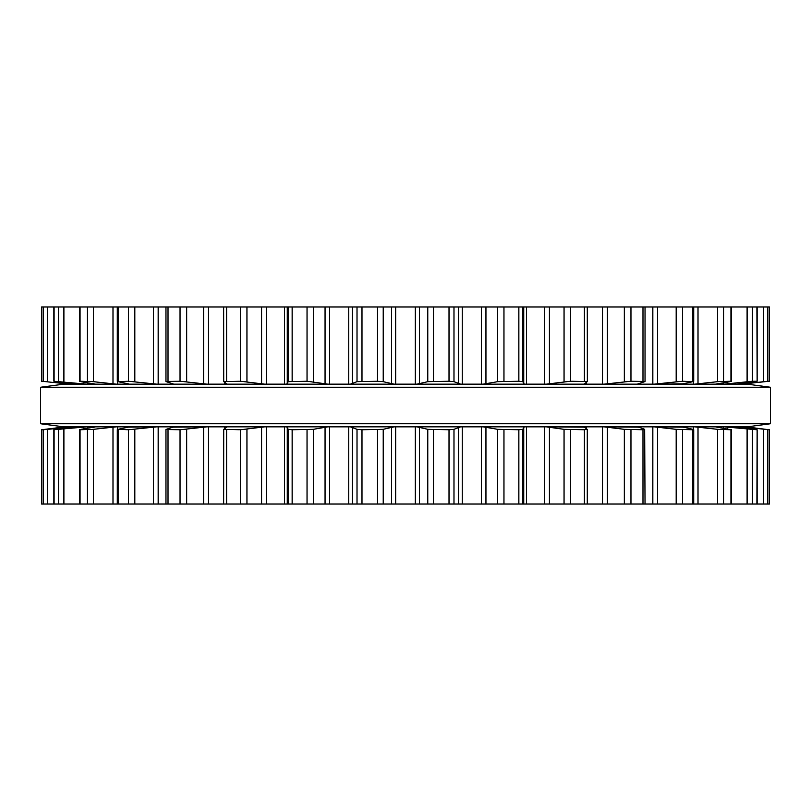 <?xml version="1.0" encoding="UTF-8"?>
<svg xmlns="http://www.w3.org/2000/svg" width="811" height="811" viewBox="0 0 811 811"><rect width="100%" height="100%" fill="white"/><g stroke="black" fill="none" stroke-linecap="round" stroke-linejoin="round"><path stroke-width="1.22" d="M748.553 426.667L62.447 426.667L40.55 423.747L62.447 426.667L748.553 426.667L770.45 423.747L40.55 423.747L40.55 387.252L40.55 423.747L770.45 423.747L770.45 387.252L40.55 387.252L62.447 384.333L40.55 387.252L770.45 387.252L770.45 423.747L748.553 426.667M748.553 384.333L62.447 384.333L748.553 384.333L770.45 387.252L748.553 384.333M767.845 306.964L767.845 381.231L769.375 381.231L769.386 306.964L41.614 306.964L41.625 381.231L69.482 384.15L41.614 381.231L41.614 306.964L41.614 381.231L42.993 381.434M587.265 306.964L587.336 381.586L570.63 381.231L546.391 384.15L525.072 384.15L523.744 383.877L522.882 381.677L518.858 381.231L497.68 381.677L483.204 384.15L460.567 384.15L453.988 381.677L449.01 381.231L427.782 381.677L417.036 384.15L393.964 384.15L383.218 381.677L377.48 381.231L357.012 381.677L350.433 384.15L327.796 384.15L307.034 381.231L288.118 381.677L287.256 383.877L285.928 384.15L264.609 384.15L240.37 381.231L223.735 381.677L223.664 306.964M587.265 381.677L584.244 383.877L584.964 384.15L584.244 383.877M586.252 382.417L586.252 384.15L546.391 384.15M586.252 384.15L604.154 384.15L630.958 381.231L645.029 381.474L645.029 306.964M264.609 384.15L226.036 384.15L226.756 383.877L226.036 384.15L226.756 383.877L223.735 381.677M644.674 381.677L637.882 383.877M226.036 384.15L206.846 384.15L180.042 381.231L165.971 381.474L165.971 306.964M638.987 383.522L638.987 384.15L604.154 384.15M638.987 384.15L654.295 384.15L682.609 381.231L692.888 381.677L692.482 306.964M173.118 383.877L166.326 381.677M692.888 381.677L682.578 383.877M206.846 384.15L156.705 384.15L128.391 381.231L118.112 381.677L118.518 306.964M682.75 383.836L654.295 384.15M682.75 384.15L694.865 384.15L717.634 381.677L730.954 381.231L730.052 381.677L730.954 381.231L730.954 306.964M128.422 383.877L118.112 381.677M730.052 381.677L715.484 384.15L694.865 384.15M156.705 384.15L116.135 384.15L93.366 381.677L80.046 381.231L80.948 381.677L80.046 381.231L80.046 306.964M715.87 384.15L724.314 384.15L752.395 381.231L756.916 381.231L754.747 381.677L737.017 384.15L724.314 384.15M757.129 306.964L757.129 381.261L756.916 306.964M116.135 384.15L95.516 384.15L80.948 381.677M95.516 384.15L86.686 384.15L53.871 381.261L53.871 306.964M744.143 383.137L744.143 383.877L737.017 384.15M744.143 383.877L767.845 381.231M54.084 306.964L54.084 381.231L73.983 384.15L69.482 384.15M741.518 384.15L769.386 381.231L769.375 306.964M460.567 384.15L417.036 384.15M86.686 384.15L73.983 384.15M327.796 384.15L285.928 384.15M393.964 384.15L350.433 384.15M525.072 384.15L483.204 384.15M769.386 429.769L769.386 504.036L769.386 429.769L745.806 426.85L741.518 426.85L769.375 429.769L769.386 504.036L41.614 504.036L41.614 429.769L43.155 429.769L43.155 504.036M587.265 504.036L587.265 429.323L584.356 429.769L584.356 504.036M584.356 429.769L564.05 429.323L546.391 426.85L525.072 426.85L523.744 427.123L522.882 429.323L518.858 429.769L497.68 429.323L483.204 426.85L417.036 426.85L427.782 429.323L449.01 429.769L449.01 504.036M460.567 426.85L453.988 429.323L449.01 429.769M417.036 426.85L415.293 426.85L415.293 504.036M393.964 426.85L350.433 426.85L357.012 429.323L361.99 429.769L383.218 429.323L393.964 426.85L415.293 426.85M350.433 426.85L348.771 426.85L348.771 504.036M327.796 426.85L285.928 426.85L287.256 427.123L288.118 429.323L292.142 429.769L313.32 429.323L327.796 426.85L348.771 426.85M741.518 426.85L737.047 426.86L756.916 429.769L724.314 426.85L715.484 426.85L730.954 429.769L717.634 429.323L694.865 426.85L682.041 426.85L692.888 429.323L692.482 429.769L676.181 429.323L654.295 426.85L637.973 426.85L644.674 429.323L642.981 429.769L624.318 429.323L604.154 426.85L584.964 426.85L584.244 427.123L587.265 429.323M285.928 426.85L284.438 426.85L284.438 504.036M546.391 426.85L584.244 427.123M223.664 504.036L223.735 429.323L240.37 429.769L264.609 426.85L284.438 426.85M644.674 429.323L645.029 504.036M223.735 429.323L226.756 427.123L224.748 426.85L224.748 428.583M226.756 427.123L226.036 426.85L226.756 427.123M604.154 426.85L637.882 427.123M165.971 504.036L165.971 429.526L180.042 429.769L206.846 426.85L224.748 426.85M692.888 429.323L692.482 504.036M166.326 429.323L173.118 427.123L172.013 426.85L172.013 427.478M173.118 427.123L206.846 426.85M654.295 426.85L682.578 427.123M118.518 504.036L118.112 429.323L128.391 429.769L156.705 426.85L172.013 426.85M730.052 429.323L730.954 429.769L730.954 504.036M118.112 429.323L128.25 427.164M128.422 427.123L156.705 426.85M715.484 426.85L694.865 426.85M80.046 504.036L80.046 429.769L93.366 429.323L116.135 426.85L128.25 426.85M757.129 504.036L757.129 429.739L756.916 504.036M80.948 429.323L95.13 426.981M53.871 504.036L53.871 429.739L86.686 426.85L95.13 426.85M54.084 504.036L54.084 429.769L73.983 426.85L43.155 429.769M42.993 429.566L62.984 427.123M41.614 429.769L41.625 504.036L41.614 429.769M737.017 426.85L724.314 426.85M525.072 426.85L483.204 426.85M264.609 426.85L226.036 426.85M116.135 426.85L95.516 426.85M86.686 426.85L73.983 426.85M69.482 426.85L65.194 426.85M449.01 306.964L449.01 381.231M433.52 306.964L433.52 381.231M427.782 306.964L427.782 381.677M453.988 306.964L453.988 381.677M419.388 306.964L419.388 383.877M458.702 306.964L458.702 383.877M415.293 306.964L415.293 384.15M462.229 306.964L462.229 384.15M395.707 306.964L395.707 384.15M481.43 306.964L481.43 384.15M391.612 306.964L391.612 383.877M485.941 306.964L485.941 383.877M383.218 306.964L383.218 381.677M497.68 306.964L497.68 381.677M377.48 306.964L377.48 381.231M503.966 306.964L503.966 381.231M361.99 306.964L361.99 381.231M518.858 306.964L518.858 381.231M357.012 306.964L357.012 381.677M522.882 306.964L522.882 381.677M352.298 306.964L352.298 383.877M523.744 306.964L523.744 383.877M348.771 306.964L348.771 384.15M526.562 306.964L526.562 384.15M329.57 306.964L329.57 384.15M544.657 306.964L544.657 384.15M325.059 306.964L325.059 383.877M549.402 306.964L549.402 383.877M313.32 306.964L313.32 381.677M564.05 306.964L564.05 381.677M307.034 306.964L307.034 381.231M570.63 306.964L570.63 381.231M292.142 306.964L292.142 381.231M584.356 306.964L584.356 381.231M288.118 306.964L288.118 381.677M287.256 306.964L287.256 383.877M284.438 306.964L284.438 384.15M266.343 306.964L266.343 384.15M602.532 306.964L602.532 384.15M261.598 306.964L261.598 383.877M607.338 306.964L607.338 383.877M246.949 306.964L246.949 381.677M624.318 306.964L624.318 381.677M240.37 306.964L240.37 381.231M630.958 306.964L630.958 381.231M226.644 306.964L226.644 381.231M642.981 306.964L642.981 381.231M224.748 382.417L224.748 384.15M208.468 306.964L208.468 384.15M652.835 306.964L652.835 384.15M203.662 306.964L203.662 383.877M657.518 306.964L657.518 383.877M186.682 306.964L186.682 381.677M676.181 306.964L676.181 381.677M180.042 306.964L180.042 381.231M682.609 306.964L682.609 381.231M168.019 306.964L168.019 381.231M172.013 383.522L172.013 384.15M158.165 306.964L158.165 384.15M693.628 381.464L693.628 384.15M153.482 306.964L153.482 383.877M698.007 306.964L698.007 383.877M134.819 306.964L134.819 381.677M717.634 306.964L717.634 381.677M128.391 306.964L128.391 381.231M723.615 306.964L723.615 381.231M117.372 381.464L117.372 384.15M723.361 382.772L723.361 384.15M112.993 306.964L112.993 383.877M727.264 382.133L727.264 383.877M93.366 306.964L93.366 381.677M747.103 306.964L747.103 381.677M87.385 306.964L87.385 381.231M752.395 306.964L752.395 381.231M87.639 382.772L87.639 384.15M740.869 383.583L740.869 384.15M83.736 382.133L83.736 383.877M63.897 306.964L63.897 381.677M763.435 306.964L763.435 381.677M58.605 306.964L58.605 381.231M70.131 383.583L70.131 384.15M66.857 383.137L66.857 383.877M47.565 306.964L47.565 381.677M43.155 306.964L43.155 381.231M433.52 429.769L433.52 504.036M427.782 429.323L427.782 504.036M453.988 429.323L453.988 504.036M419.388 427.123L419.388 504.036M458.702 427.123L458.702 504.036M462.229 426.85L462.229 504.036M395.707 426.85L395.707 504.036M481.43 426.85L481.43 504.036M391.612 427.123L391.612 504.036M485.941 427.123L485.941 504.036M383.218 429.323L383.218 504.036M497.68 429.323L497.68 504.036M377.48 429.769L377.48 504.036M503.966 429.769L503.966 504.036M361.99 429.769L361.99 504.036M518.858 429.769L518.858 504.036M357.012 429.323L357.012 504.036M522.882 429.323L522.882 504.036M352.298 427.123L352.298 504.036M523.744 427.123L523.744 504.036M526.562 426.85L526.562 504.036M329.57 426.85L329.57 504.036M544.657 426.85L544.657 504.036M325.059 427.123L325.059 504.036M549.402 427.123L549.402 504.036M313.32 429.323L313.32 504.036M564.05 429.323L564.05 504.036M307.034 429.769L307.034 504.036M570.63 429.769L570.63 504.036M292.142 429.769L292.142 504.036M288.118 429.323L288.118 504.036M287.256 427.123L287.256 504.036M586.252 426.85L586.252 428.583M266.343 426.85L266.343 504.036M602.532 426.85L602.532 504.036M261.598 427.123L261.598 504.036M607.338 427.123L607.338 504.036M246.949 429.323L246.949 504.036M624.318 429.323L624.318 504.036M240.37 429.769L240.37 504.036M630.958 429.769L630.958 504.036M226.644 429.769L226.644 504.036M642.981 429.769L642.981 504.036M638.987 426.85L638.987 427.478M208.468 426.85L208.468 504.036M652.835 426.85L652.835 504.036M203.662 427.123L203.662 504.036M657.518 427.123L657.518 504.036M186.682 429.323L186.682 504.036M676.181 429.323L676.181 504.036M180.042 429.769L180.042 504.036M682.609 429.769L682.609 504.036M168.019 429.769L168.019 504.036M158.165 426.85L158.165 504.036M693.628 426.85L693.628 429.536M153.482 427.123L153.482 504.036M698.007 427.123L698.007 504.036M134.819 429.323L134.819 504.036M717.634 429.323L717.634 504.036M128.391 429.769L128.391 504.036M723.615 429.769L723.615 504.036M117.372 426.85L117.372 429.536M723.361 426.85L723.361 428.228M112.993 427.123L112.993 504.036M727.264 427.123L727.264 428.867M93.366 429.323L93.366 504.036M747.103 429.323L747.103 504.036M87.385 429.769L87.385 504.036M752.395 429.769L752.395 504.036M87.639 426.85L87.639 428.228M740.869 426.85L740.869 427.417M83.736 427.123L83.736 428.867M744.143 427.123L744.143 427.863M63.897 429.323L63.897 504.036M763.435 429.323L763.435 504.036M58.605 429.769L58.605 504.036M767.845 429.769L767.845 504.036M70.131 426.85L70.131 427.417M66.857 427.123L66.857 427.863M47.565 429.323L47.565 504.036M693.729 381.373L693.729 306.964M117.271 381.373L117.271 306.964M731.583 381.302L731.583 306.964M79.417 381.302L79.417 306.964M693.729 504.036L693.729 429.627M117.271 504.036L117.271 429.627M731.583 504.036L731.583 429.698M79.417 504.036L79.417 429.698"/></g></svg>

